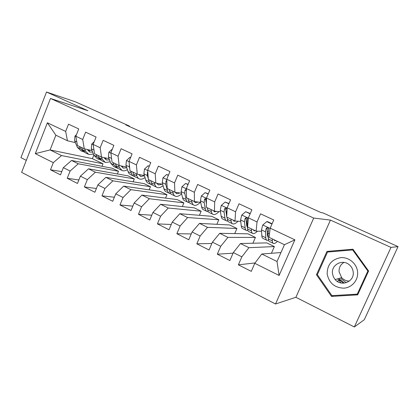 <?xml version="1.0" encoding="UTF-8"?>
<svg xmlns="http://www.w3.org/2000/svg" width="419" height="419" viewBox="0 0 419 419"><rect width="100%" height="100%" fill="white"/><g stroke="black" fill="none" stroke-linecap="round" stroke-linejoin="round"><path stroke-width="0.63" d="M354.343 326.972L390.995 247.399L330.455 220.095L295.893 297.286L354.343 326.972L364.294 319.718L398.05 246.613L322.803 212.847L320.98 212.548L125.868 124.93L129.487 126.098L75.378 101.817L46.514 92.028L20.95 157.644L26.308 160.367M295.893 297.286L275.503 303.995L21.62 172.361L50.495 98.46L313.716 218.063L275.503 303.995M93.825 155.077L92.39 158.649L50.081 149.929L35.29 153.642L53.313 162.645L50.484 169.795L60.483 174.854L63.348 167.658L70.114 171.041L67.229 178.269L77.473 183.449L80.39 176.174L87.325 179.641L84.387 186.942L94.883 192.253L97.857 184.905L104.965 188.456L101.964 195.835L112.721 201.277L115.759 193.845L123.045 197.49L119.986 204.954L131.016 210.532L134.117 203.021L141.585 206.75L138.464 214.298L149.777 220.022L152.94 212.423L160.608 216.256L157.418 223.887L169.025 229.759L172.251 222.075L180.118 226.003L176.865 233.723L188.775 239.747L192.075 231.979L200.151 236.012L196.825 243.821L209.055 250.007L212.423 242.145L220.719 246.288L217.314 254.186L229.879 260.539L233.32 252.589L241.842 256.847L238.364 264.834L251.269 271.36L254.794 263.315L261.765 254.003L277.022 261.503L284.443 244.706L269.066 237.337L270.187 228.156L294.887 239.841L279.101 275.461L254.794 263.315M35.29 153.642L47.384 122.777L65.663 131.419L67.428 140.747L75.394 142.638M270.187 228.156L273.764 219.991L260.56 213.826L257.03 221.934L248.378 217.843L251.877 209.772L239.024 203.775L235.572 211.784L227.15 207.803L230.576 199.826L218.063 193.987L214.69 201.906L206.488 198.03L209.835 190.147L197.653 184.46L194.348 192.29L186.361 188.508L189.639 180.715L177.771 175.179L174.54 182.914L166.757 179.238L169.962 171.533L158.398 166.133L155.234 173.785L147.645 170.198L150.788 162.577L139.517 157.319L136.416 164.887L129.021 161.388L132.095 153.852L121.107 148.719L118.064 156.208L110.852 152.794L113.868 145.341L103.147 140.339L100.167 147.739L93.128 144.414L96.087 137.039L85.628 132.158L82.705 139.48L75.839 136.233L78.735 128.942L68.527 124.176L65.663 131.419M274.372 246.582L248.912 247.681L240.459 243.528L266.735 242.894L274.372 246.582L271.423 253.275M241.842 256.847L248.912 247.681M233.32 252.589L240.459 243.528M294.887 239.841L284.443 244.706M255.422 237.426L227.941 237.374L219.713 233.325L247.964 233.823L255.422 237.426L252.893 243.23M220.719 246.288L227.941 237.374M212.423 242.145L219.713 233.325M257.03 221.934L256.119 231.136L261.556 231.304M267.154 231.471L268.228 231.503M256.119 231.136L247.603 227.056L248.378 217.843M236.913 228.486L207.525 227.334L199.507 223.395L229.628 224.966L236.913 228.486L234.708 233.593M200.151 236.012L207.525 227.334M192.075 231.979L199.507 223.395M235.572 211.784L234.996 221.017L240.752 221.421M246.32 221.808L247.053 221.861M234.996 221.017L226.705 217.047L227.15 207.803M218.828 219.745L187.633 217.555L179.819 213.711L211.715 216.309L218.828 219.745L216.88 224.301M180.118 226.003L187.633 217.555M172.251 222.075L179.819 213.711M214.69 201.906L214.428 211.166L220.483 211.784M226.03 212.344L226.475 212.391M214.428 211.166L206.347 207.295L206.488 198.03M201.157 211.207L168.244 208.023L160.629 204.278L194.201 207.845L201.157 211.207L199.418 215.308M160.608 216.256L168.244 208.023M152.94 212.423L160.629 204.278M194.348 192.29L194.39 201.565L200.732 202.382M194.39 201.565L186.518 197.794L186.361 188.508M183.883 202.859L149.347 198.732L141.915 195.081L177.085 199.575L183.883 202.859L182.317 206.583M141.585 206.75L149.347 198.732M134.117 203.021L141.915 195.081M174.54 182.914L174.864 192.211L181.479 193.211M174.864 192.211L167.191 188.54L166.757 179.238M166.992 194.699L130.917 189.671L123.668 186.109L160.341 191.483L166.992 194.699L165.573 198.103M123.045 197.49L130.917 189.671M115.759 193.845L123.668 186.109M155.234 173.785L155.831 183.093L162.703 184.266M155.831 183.093L148.347 179.51L147.645 170.198M150.473 186.717L112.936 180.83L105.866 177.357L143.968 183.574L150.473 186.717L149.18 189.849M104.965 188.456L112.936 180.83M97.857 184.905L105.866 177.357M136.416 164.887L137.27 174.204L144.382 175.54M137.27 174.204L129.974 170.711L129.021 161.388M134.316 178.908L95.391 172.204L88.493 168.815L127.947 175.833L134.316 178.908L133.127 181.804M87.325 179.641L95.391 172.204M80.39 176.174L88.493 168.815M118.064 156.208L119.164 165.531L126.512 167.019M119.164 165.531L112.046 162.122L110.852 152.794M118.504 171.266L78.269 163.787L71.534 160.477L112.271 168.26L118.504 171.266L117.409 173.958M70.114 171.041L78.269 163.787M63.348 167.658L71.534 160.477M100.167 147.739L101.498 157.067L109.066 158.696M101.498 157.067L94.553 153.742L93.128 144.414M92.39 158.649L103.027 163.792L61.551 155.569L50.081 149.929L55.879 135.217L67.428 140.747M53.313 162.645L61.551 155.569M82.705 139.48L84.256 148.808L92.033 150.573M84.256 148.808L77.478 145.561L75.839 136.233M390.995 247.399L398.05 246.613M50.495 98.46L87.922 110.705L46.514 92.028M330.455 220.095L313.716 218.063M129.33 126.486L129.487 126.098M280.976 252.557L261.765 254.003M102.016 166.301L103.027 163.792M47.384 122.777L55.879 135.217M277.022 261.503L279.101 275.461M326.961 251.4L316.465 274.749L331.497 296.406L357.679 294.861L368.615 271.009L352.924 249.211L326.961 251.4M50.484 169.795L61.776 171.601M67.229 178.269L78.872 179.961M84.387 186.942L96.401 188.503M101.964 195.835L114.377 197.229M119.986 204.954L132.828 206.138M138.464 214.298L151.772 215.225M157.418 223.887L171.24 224.49M176.865 233.723L191.253 233.922M196.825 243.821L211.846 243.497M217.314 254.186L233.058 253.191M238.364 264.834L255.077 262.938M328.952 251.232L328.627 251.945M333.393 295.552L357.999 294.159M317.419 274.529L316.465 274.749M333.44 295.62L331.497 296.406M76.468 134.656L74.912 136.191L74.629 140.847L77.358 147.252L80.71 150.62L82.726 151.594M84.617 148.892L85.565 151.191L88.844 154.538L93.447 154.119M87.356 149.515L89.98 152.05L92.636 152.097M79.542 146.55L80.469 148.745L84.277 152.244M87.843 149.625L87.456 149.719M87.791 154.03L85.743 153.045L82.438 149.688L81.522 147.498M88.142 150.777L90.63 150.259M94.249 141.627L91.682 144.126L91.326 148.803L93.866 155.182L97.072 158.497L99.198 159.524M101.429 157.036L102.267 159.215L105.394 162.509L110.223 161.828M104.101 157.628L106.541 159.99L109.5 159.875M96.192 154.527L97.046 156.706L100.754 160.158M104.378 162.017L102.22 160.98L99.062 157.675L98.214 155.496M104.713 158.66L106.766 158.204M112.365 149.059L108.856 152.254L108.416 156.952L110.768 163.295L113.811 166.563L116.053 167.642M118.598 165.259L119.368 167.427L122.332 170.664C123.82 171.114 125.517 170.784 127.413 169.669M121.243 165.95L123.495 168.119L126.768 167.778M113.23 162.687L114.02 164.861L117.037 168.113L117.624 168.26M121.358 170.193L117.31 167.951L115.304 163.682M121.672 166.72L123.233 166.353M357.58 271.784C356.773 263.535 348.791 256.936 340.694 257.659C331.696 259.356 327.192 264.787 327.181 273.963C329.025 283.024 334.566 287.759 343.816 288.167C351.986 287.727 358.507 280.023 357.58 271.784M353.196 271.999C352.835 269.045 351.494 266.61 349.184 264.693C342.407 258.801 331.172 264.798 332.456 273.487L333.32 276.739L335.163 279.588C341.291 287.151 354.642 281.641 353.196 271.999M349.357 281.086C346.33 281.034 343.774 279.892 341.684 277.661L339.091 271.847C338.845 267.72 340.464 264.578 343.941 262.425M341.202 283.008L337.672 278.85M327.527 252.049L352.667 249.939L367.856 271.046L357.271 294.133L331.916 295.641L317.356 274.67L327.527 252.049L353.39 249.86M353.4 249.871L352.667 249.939M368.5 270.847L367.856 271.046M358.219 293.688L357.271 294.133M346.262 282.71L341.48 279.023L340.668 277.965M130.56 157.612L129.911 157.303L126.449 160.582L125.925 165.296L128.067 171.607C128.664 173.309 129.623 174.377 130.953 174.812L133.31 175.949M136.18 173.681L136.877 175.833C137.442 177.536 138.375 178.594 139.674 179.013C141.224 179.463 143.005 179.002 145.026 177.63M138.799 174.493L140.852 176.441L144.466 175.802M130.686 171.052L131.404 173.209C131.99 174.912 132.938 175.975 134.253 176.404L134.897 176.546M138.741 178.567L136.348 177.41C135.038 176.986 134.096 175.922 133.52 174.22L132.807 172.068M139.045 174.953L140.025 174.723M129.288 163.997L129.303 166.903L129.707 168.124M130.618 157.471L129.911 157.303M149.222 166.38L148.017 165.814L144.471 169.108L143.864 173.848L145.791 180.118C146.325 181.809 147.231 182.857 148.499 183.265L150.981 184.46M154.192 182.312L154.815 184.449C155.318 186.136 156.193 187.178 157.434 187.565C159.042 188.005 160.927 187.382 163.091 185.69M156.785 183.26L158.628 184.962L162.205 184.182M148.562 179.615L149.206 181.757C149.73 183.449 150.625 184.491 151.882 184.889L152.584 185.03M156.549 187.136L154.024 185.926C152.773 185.528 151.888 184.486 151.374 182.799L150.735 180.657M156.842 183.37L157.104 183.313M147.766 171.764L147.43 172.34L147.326 175.493L148.289 178.704M149.337 166.102L148.017 165.814M168.365 175.372L166.573 174.529L162.949 177.855L162.247 182.611L163.944 188.838C164.421 190.519 165.264 191.546 166.474 191.918L169.082 193.175M172.654 191.153L173.194 193.274C173.634 194.95 174.445 195.966 175.624 196.322C177.305 196.747 179.306 195.919 181.626 193.84M175.226 192.269L176.839 193.688L180.008 192.991M168.48 175.09L166.573 174.529M166.804 180.311L165.976 181.139L165.793 184.297L167.448 190.519C167.909 192.195 168.737 193.217 169.936 193.583L170.706 193.709M174.786 195.919L172.13 194.641C170.942 194.28 170.119 193.259 169.664 191.583L169.108 189.456M188.005 184.601L185.596 183.47L181.888 186.822L181.097 191.593L182.553 197.773C182.962 199.439 183.742 200.444 184.884 200.785L187.633 202.105M191.572 200.219L192.033 202.325C192.405 203.985 193.149 204.975 194.264 205.3C195.94 205.687 197.978 204.702 200.376 202.335M194.081 201.419L195.495 202.634L198.192 202.058M188.126 184.318L185.596 183.47M186.376 189.346L184.989 190.163L184.732 193.327L186.141 199.496C186.539 201.162 187.303 202.162 188.435 202.492L189.283 202.597M193.478 204.917L190.687 203.576C189.561 203.246 188.801 202.251 188.414 200.586L187.942 198.48M186.408 191.357L186.329 190.383L184.989 190.163M208.164 194.076L205.111 192.64L201.319 196.013L200.423 200.806L201.628 206.934C201.968 208.589 202.676 209.563 203.754 209.872L206.646 211.26M210.977 209.51L211.344 211.6C211.647 213.245 212.323 214.214 213.371 214.497C214.874 214.827 216.749 213.868 218.98 211.626M213.313 210.631L214.617 211.799L216.738 211.401M208.29 193.788L205.111 192.64M206.473 198.92L205.006 198.726L204.488 199.418L204.147 202.581L205.305 208.699C205.629 210.348 206.326 211.323 207.395 211.621L208.327 211.689M212.637 214.146L209.704 212.732C208.646 212.438 207.955 211.469 207.635 209.819L207.253 207.73M206.399 203.802L205.766 200.34L206.185 198.894L205.006 198.726M228.868 203.807L225.134 202.052L221.248 205.446L220.247 210.254L221.185 216.324C221.452 217.964 222.091 218.917 223.102 219.184L226.134 220.645M230.879 219.048L231.152 221.112C231.382 222.74 231.985 223.683 232.959 223.929C234.279 224.196 235.96 223.296 237.997 221.227M233.037 220.08L234.226 221.201L235.546 221.059M228.994 203.514L225.134 202.052M226.789 215.303L226.496 213.234L226.988 209.804C226.548 207.913 225.721 207.615 224.495 208.908L224.071 212.077L224.961 218.137C225.213 219.771 225.836 220.719 226.831 220.981L227.857 220.996M227.103 217.545L226.873 217.126M226.721 216.728L225.689 209.044L224.495 208.908M232.278 223.605L229.198 222.122C228.208 221.866 227.596 220.918 227.349 219.289L227.056 217.215M250.133 213.795L245.681 211.705L241.705 215.125L240.59 219.949L241.25 225.961C241.438 227.58 242.004 228.507 242.941 228.737L246.126 230.272M246.639 225.16L247.168 224.746M251.3 228.826L251.479 230.874C251.625 232.482 252.149 233.393 253.05 233.603C254.171 233.807 255.627 233.001 257.418 231.178M253.275 229.774L254.333 230.838L255.307 230.749M250.258 213.501L245.681 211.705M252.427 233.304L249.19 231.749C248.278 231.529 247.739 230.612 247.577 228.999L247.006 223.008L247.472 218.671C246.597 217.529 245.78 217.524 245.031 218.655L244.518 221.824L245.12 227.821C245.298 229.439 245.843 230.356 246.765 230.581L247.907 230.502M247.43 227.501L246.676 225.506L246.136 218.744L245.031 218.655M271.983 224.065L266.777 221.62L262.703 225.066L261.472 229.905L261.838 235.85C261.948 237.453 262.43 238.348 263.289 238.537L266.636 240.145M267.296 234.462L268.087 233.687M272.261 238.867L272.334 240.888C272.402 242.481 272.842 243.36 273.659 243.528C274.597 243.675 275.849 242.941 277.404 241.334M274.036 239.72L274.964 240.731L275.864 240.595M272.114 223.767L267.699 221.693L266.777 221.62M273.104 243.261L269.705 241.622C268.872 241.449 268.411 240.564 268.328 238.966L268.06 233.043L268.679 229.874L268.417 228.339C267.474 227.543 266.704 227.648 266.112 228.654L265.505 231.827L265.808 237.756C265.903 239.354 266.374 240.244 267.212 240.422L268.5 240.207M268.265 237.557L267.343 235.394L267.133 228.701L266.112 228.654M75.891 136.536L74.991 136.112M80.469 148.745L77.358 147.252M85.565 151.191L82.438 149.688M76.834 141.894L74.629 140.847M93.175 144.717L91.766 144.047M97.046 156.706L93.866 155.182M102.267 159.215L99.062 157.675M93.992 150.075L91.326 148.803M110.888 153.097L108.94 152.176M114.02 164.861L110.768 163.295M119.368 167.427L116.084 165.851M111.574 158.455L108.416 156.952M343.669 283.176L339.338 279.677L343.69 283.176M344.266 283.129L338.756 278.53M129.047 161.687L126.533 160.498M131.404 173.209L128.067 171.607M136.877 175.833L133.52 174.22M129.303 166.903L125.925 165.296M147.671 170.502L144.56 169.03M149.206 181.757L145.791 180.118M154.815 184.449L151.374 182.799M147.326 175.493L143.864 173.848M147.813 172.419L147.43 172.34M166.767 179.536L163.038 177.771M167.448 190.519L163.944 188.838M173.194 193.274L169.664 191.583M165.793 184.297L162.247 182.611M166.851 181.301L165.976 181.139M186.366 188.812L181.982 186.738M186.141 199.496L182.553 197.773M192.033 202.325L188.414 200.586M184.732 193.327L181.097 191.593M206.483 198.328L201.413 195.93M205.305 208.699L201.628 206.934M211.344 211.6L207.635 209.819M204.147 202.581L200.423 200.806M205.755 199.596L204.488 199.418M227.14 208.102L221.347 205.362M224.961 218.137L221.185 216.324M231.152 221.112L227.349 219.289M224.071 212.077L220.247 210.254M226.878 213.418L226.496 213.234M248.352 218.142L241.8 215.041M245.12 227.821L241.25 225.961M251.479 230.874L247.577 228.999M244.518 221.824L240.59 219.949M247.907 223.437L247.006 223.008M270.155 228.455L262.802 224.977M265.808 237.756L261.838 235.85M272.334 240.888L268.328 238.966M265.505 231.827L261.472 229.905M269.506 233.734L268.06 233.043M339.95 280.363L338.955 280.672M89.106 151.631L89.98 152.05M105.698 159.587L106.541 159.99M122.688 167.731L123.495 168.119M338.94 280.657L337.033 281.249M341.684 277.661L335.163 279.588M140.082 176.069L140.852 176.441M157.895 184.606L158.628 184.962M176.142 193.353L176.839 193.688M194.84 202.319L195.495 202.634M186.376 189.393L185.916 189.315M214.004 211.506L214.617 211.799M233.661 220.928L234.226 221.201M253.82 230.591L254.333 230.838M274.503 240.506L274.964 240.731"/></g></svg>
